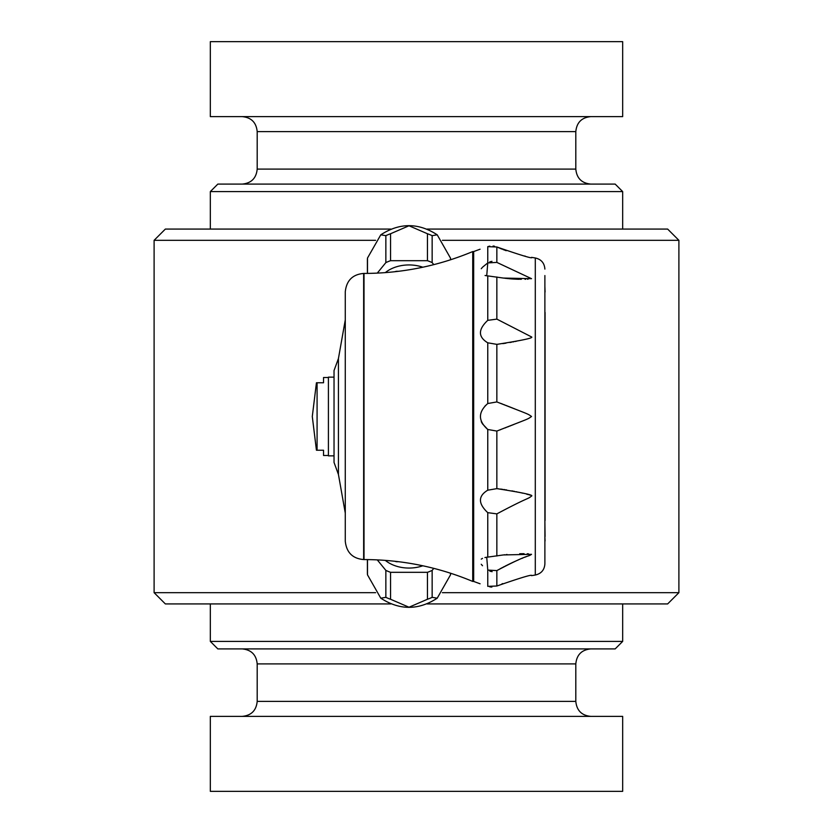 <?xml version="1.0" encoding="UTF-8"?>
<svg xmlns="http://www.w3.org/2000/svg" width="833" height="833" viewBox="0 0 833 833"><rect width="100%" height="100%" fill="white"/><g stroke="black" fill="none" stroke-linecap="round" stroke-linejoin="round"><path stroke-width="1.25" d="M396.435 271.558L396.435 271.287A39.359 27.833 0 0 0 394.571 271.766M396.435 561.442L396.435 561.713A39.359 27.833 180 0 1 394.571 561.234M544.886 292.029L544.886 312.396M367.395 559.589L367.395 572.885A41.608 29.426 0 0 0 367.468 574.593A41.608 29.426 0 0 0 367.488 574.832L380.796 598.198L385.856 597.334A41.608 29.426 0 0 0 390.562 599.26L409.003 607.226L427.444 599.26A41.608 29.426 0 0 0 432.15 597.334L437.21 598.198L450.518 574.832A41.608 29.426 0 0 0 450.538 574.593A41.608 29.426 0 0 0 450.611 573.229M385.856 597.334L385.856 570.386A41.608 29.426 0 0 0 390.562 572.313L427.444 572.313A41.608 29.426 0 0 0 432.15 570.386L433.806 568.366M377.276 559.88L385.856 570.386M367.488 574.832L367.488 559.589M487.763 275.89L486.732 275.775L487.763 262.916L496.853 262.405L531.537 278.68L503.351 278.055L487.763 275.89L487.763 320.341L496.853 319.122L531.537 336.928C533.828 337.917 522.27 340.395 496.853 344.362L498.176 344.216M487.763 512.659C478.017 503.517 478.017 496.031 487.763 490.189L496.853 488.638C522.374 492.626 533.932 495.104 531.537 496.072C526.862 499.79 530.329 496.093 496.853 513.878L487.763 512.659L487.763 557.11L503.351 554.945L531.537 554.32C526.873 557.527 530.194 553.05 496.853 570.595L487.763 570.084L486.732 557.225L487.763 557.11M487.763 570.084L487.763 586.349C478.017 583.069 478.017 583.069 487.763 586.349L496.853 586.015C521.219 577.561 532.776 574.104 531.537 575.645L535.296 575.03C541.231 573.677 544.428 569.97 544.886 563.91L544.886 275.931M486.805 557.215L484.921 557.558M482.505 558.36L481.255 559.12M481.255 564.274L482.515 565.742M482.526 423.903L487.763 429.474C478.017 420.811 478.017 412.158 487.763 403.526L484.952 406.098M481.255 421.654L482.432 423.768M487.586 263.041L482.651 267.112M482.38 267.393L481.255 268.726M485.066 275.484L486.805 275.785M535.296 575.03L535.296 257.97L531.537 257.355C533.464 259.073 521.895 255.616 496.853 246.984L487.763 246.651C478.017 249.931 478.017 249.931 487.763 246.651L489.804 246.12M487.763 342.811L487.763 403.526L496.853 401.933L496.853 344.362L487.763 342.811C478.017 336.949 478.017 329.462 487.763 320.341M502.778 343.633L504.475 343.394M505.017 343.311L505.985 343.154M509.9 342.498L511.556 342.196M512.816 341.957L513.753 341.78M515.075 341.509L516.366 341.249M375.621 592.68L154.105 592.68L154.105 240.321L375.621 240.321M427.121 603.925L667.65 603.925L678.895 592.68L442.385 592.68M442.385 240.321L678.895 240.321L678.895 592.68M154.105 240.321L165.351 229.075L390.885 229.075M427.121 229.075L667.65 229.075L678.895 240.321M217.829 184.093L615.17 184.093L622.668 191.59L210.333 191.59L217.829 184.093M210.333 641.41L217.829 648.907L615.17 648.907L622.668 641.41L210.333 641.41L210.333 603.925M390.885 603.925L165.351 603.925L154.105 592.68M416.5 716.38L210.333 716.38L210.333 791.35L622.668 791.35L622.668 716.38L416.5 716.38M416.5 41.65L210.333 41.65L210.333 116.62L622.668 116.62L622.668 41.65L416.5 41.65M345.279 291.8L345.279 541.2C346.466 552.456 352.588 558.579 363.646 559.568L363.646 273.432C352.588 274.421 346.466 280.544 345.279 291.8M345.279 416.5L345.279 319.914L338.427 358.554L338.427 474.446L345.279 513.086L345.279 416.5M364.021 559.568L364.021 273.432C401.704 273.359 437.939 266.071 472.728 251.566L472.728 581.434C437.939 566.929 401.704 559.641 364.021 559.568L363.646 559.568M338.427 474.446L334.033 462.43L334.033 370.57L338.427 358.554M450.518 574.832L450.518 573.208M432.15 597.334L432.15 570.386M427.444 599.26L427.444 572.313M390.562 599.26L390.562 572.313M396.435 561.713L398.684 561.713M422.82 565.784A31.279 22.116 180 0 1 385.294 560.37M450.611 259.771A41.608 29.426 180 0 0 450.538 258.407A41.608 29.426 180 0 0 450.518 258.168L437.21 234.802L432.15 235.666A41.608 29.426 180 0 0 427.444 233.74L409.003 225.774L390.562 233.74A41.608 29.426 180 0 0 385.856 235.666L380.796 234.802L367.499 258.032L367.488 273.411M367.488 258.168A41.608 29.426 180 0 0 367.468 258.407A41.608 29.426 180 0 0 367.395 260.115L367.395 273.411M385.856 235.666L385.856 262.614L377.276 273.12M390.562 233.74L390.562 260.687A41.608 29.426 180 0 0 385.856 262.614M427.444 233.74L427.444 260.687L390.562 260.687M398.684 271.287L396.435 271.287M432.15 235.666L432.15 262.614A41.608 29.426 180 0 0 427.444 260.687M433.806 264.634L432.15 262.614M450.518 258.168L450.518 259.792M385.294 272.63A31.279 22.116 0 0 1 422.82 267.216M328.41 377.516L323.537 377.516L323.537 382.764L317.081 382.764L317.081 450.236L323.537 450.236L323.537 455.484L328.41 455.484M334.033 377.141L328.41 377.141L328.41 455.859L334.033 455.859M472.728 581.434L473.665 581.434L473.665 251.566L480.089 249.213M544.886 540.961L544.886 546.76M544.886 286.24L545.074 292.029M544.886 536.535L545.074 540.961M544.886 520.583L545.074 536.535M545.074 520.583L545.074 312.396M496.853 401.933C529.715 414.855 527.331 413.501 531.537 416.5C526.873 419.728 530.173 417.927 496.853 431.067L487.763 429.474L487.763 490.189M489.846 571.188L492.136 571.677M491.897 587.057L489.804 586.88M493.094 246.006L494.542 246.235M491.97 261.333L489.794 261.833M530.132 495.156L529.611 494.979M528.559 494.667L526.56 494.115M522.853 493.188L520.823 492.719M519.251 492.365L518.73 492.251M516.97 491.876L516.252 491.73M514.357 491.345L513.669 491.21M512.743 491.022L511.899 490.866M506.662 489.95L505.735 489.804M504.746 489.648L503.809 489.512M502.549 489.335L500.56 489.065M498.696 488.836L497.905 488.752M497.52 247.276L498.884 247.859M499.8 248.244L501.955 249.109M502.976 249.504L504.059 249.91M504.798 250.192L506.214 250.702M524.655 256.002L525.207 256.116M503.351 278.055L504.142 278.16M504.881 278.253L506.37 278.43M507.089 278.514L508.286 278.628M508.921 278.691L510.108 278.795M510.754 278.857L511.764 278.93M512.368 278.972L513.315 279.034M513.826 279.065L514.679 279.117M515.356 279.149L515.929 279.18M516.47 279.201L518.272 279.263M518.501 279.263L519.355 279.284M520.448 279.305L521.271 279.315M525.029 279.294L525.644 279.284M527.487 279.222L528.018 279.201M514.711 408.868L513.867 408.524M512.941 408.16L512.024 407.795M511.264 407.493L510.181 407.066M509.39 406.754L508.255 406.306M507.422 405.983L506.027 405.432M505.037 405.057L503.736 404.546M502.716 404.151L500.55 403.318M499.8 429.963L500.664 429.63M505.121 427.923L506.1 427.537M507.557 426.965L508.546 426.579M509.692 426.132L510.483 425.819M511.483 425.424L512.316 425.09M513.17 424.747L513.867 424.476M518.043 422.8L519.5 422.206M528.424 553.82L527.258 553.768M524.072 553.685L523.218 553.685M523.082 553.685L522.322 553.685M522.249 553.685L521.25 553.685M520.375 553.695L519.75 553.706M507.058 554.497L506.37 554.57M504.85 554.747L504.111 554.851M496.853 586.015L496.853 570.595L497.853 570.022M500.029 568.824L502.445 567.533M503.215 567.117L504.392 566.513M505.267 566.065L506.87 565.253M507.526 564.93L508.869 564.264M509.473 563.972L510.775 563.347M511.347 563.077L512.555 562.504M513.055 562.275L514.138 561.775M514.523 561.609L515.617 561.109M516.106 560.89L516.699 560.63M517.355 560.338L518.418 559.88M521.999 558.381L522.895 558.006M524.728 557.267L525.529 556.954M525.748 556.871L526.716 556.486M502.736 583.589L501.914 583.912M544.886 557.444L544.886 275.556M487.763 246.651L487.763 262.916M242.195 184.093C251.306 183.208 256.304 178.21 257.189 169.099L575.811 169.099C576.696 178.21 581.694 183.208 590.805 184.093M575.811 169.099L575.811 131.614L257.189 131.614C256.304 122.503 251.306 117.505 242.195 116.62M242.195 716.38C251.306 715.495 256.304 710.497 257.189 701.386L575.811 701.386L575.811 663.901L257.189 663.901C256.304 654.79 251.306 649.792 242.195 648.907M496.853 513.878L496.853 556.017M496.853 431.067L496.853 488.638M496.853 276.983L496.853 319.122M496.853 246.984L496.853 262.405M437.21 598.198C418.405 610.37 399.601 610.37 380.796 598.198M480.089 583.787L473.665 581.434M575.811 131.614C576.696 122.503 581.694 117.505 590.805 116.62M575.811 663.901C576.696 654.79 581.694 649.792 590.805 648.907M575.811 701.386C576.696 710.497 581.694 715.495 590.805 716.38M622.668 641.41L622.668 603.925M257.189 701.386L257.189 663.901M257.189 169.099L257.189 131.614M622.668 229.075L622.668 191.59M210.333 229.075L210.333 191.59M380.796 234.802C399.601 222.63 418.405 222.63 437.21 234.802M316.436 382.764L312.292 416.5L316.436 450.236M472.728 251.566L473.665 251.566M535.296 257.97C541.231 259.323 544.428 263.03 544.886 269.09"/></g></svg>
